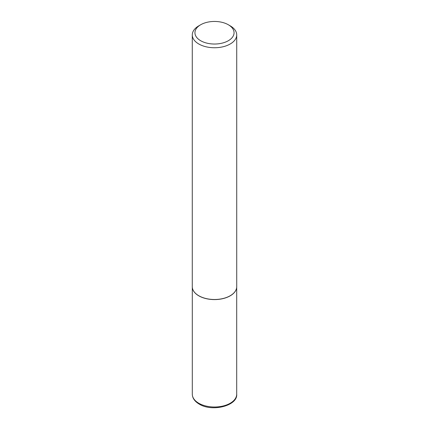 <?xml version="1.0" encoding="UTF-8"?>
<svg xmlns="http://www.w3.org/2000/svg" width="429" height="429" viewBox="0 0 429 429"><rect width="100%" height="100%" fill="white"/><g stroke="black" fill="none" stroke-linecap="round" stroke-linejoin="round"><path stroke-width="0.64" d="M236.54 288.32A22.201 12.816 180 0 1 236.529 288.368A22.201 12.816 180 0 1 221.696 298.895A22.201 12.816 180 0 1 198.804 295.833A22.201 12.816 180 0 1 192.471 288.368A22.201 12.816 180 0 1 192.46 288.32M236.722 34.921L236.722 286.669A22.222 12.832 180 0 1 236.551 288.267A22.222 12.832 180 0 1 221.707 298.804A22.222 12.832 180 0 1 198.788 295.742A22.222 12.832 180 0 1 192.449 288.267A22.222 12.832 180 0 1 192.278 286.669L192.278 34.921A22.222 12.832 180 0 1 198.788 25.847L200.67 24.759A19.557 11.288 0 0 0 200.67 40.723A19.557 11.288 0 0 0 228.33 40.723A19.557 11.288 0 0 0 228.33 24.759L230.212 25.847A22.222 12.832 180 0 1 236.722 34.921A22.222 12.832 180 0 1 223.005 46.772A22.222 12.832 180 0 1 198.788 43.989A22.222 12.832 180 0 1 192.278 34.921M230.212 25.847L228.33 24.759A19.557 11.288 0 0 0 200.67 24.759M198.804 403.255A22.201 12.816 0 0 0 222.994 406.032A22.201 12.816 0 0 0 236.701 394.192C237.795 405.78 212.098 412.274 199.169 404.07C194.686 401.394 192.396 398.101 192.299 394.192A22.201 12.816 0 0 0 198.804 403.255M236.701 287.242L236.701 394.192M192.299 287.242L192.299 394.192"/></g></svg>

